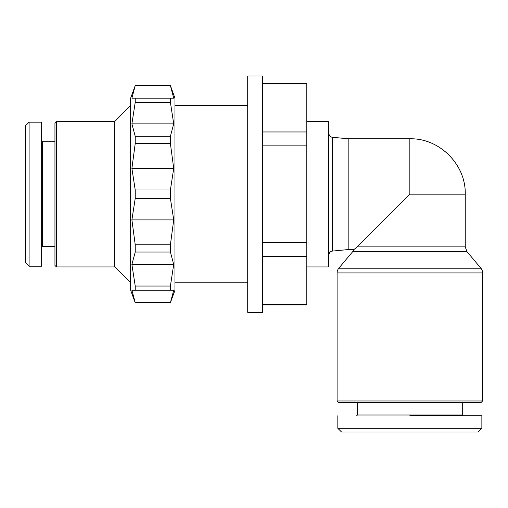 <?xml version="1.0" encoding="UTF-8"?>
<svg xmlns="http://www.w3.org/2000/svg" width="508" height="508" viewBox="0 0 508 508"><rect width="100%" height="100%" fill="white"/><g stroke="black" fill="none" stroke-linecap="round" stroke-linejoin="round"><path stroke-width="0.76" d="M482.6 272.936A7.385 7.385 0 0 0 480.873 268.192L338.823 268.192A7.385 7.385 0 0 0 337.096 272.936L337.096 400.983L482.6 400.983L482.6 272.936L337.096 272.936M337.833 415.754L337.833 428.314L341.528 432.003L478.168 432.003L481.863 428.314L481.863 415.754L478.682 415.754M337.833 428.314L481.863 428.314L478.168 432.003M337.096 400.983L338.569 402.463L481.12 402.463L482.6 400.983M465.245 246.882L357.137 246.882L409.848 194.17L465.245 194.17L465.245 246.882L466.973 251.625L352.723 251.625L338.823 268.192M466.973 251.625L480.873 268.192M357.137 246.882L353.943 249.568L348.171 249.568L332.308 251.092A3.696 3.696 0 0 0 328.968 254.768M357.403 402.463L357.403 415.017L462.286 415.017L462.286 402.463M409.848 194.17L409.848 138.779L348.171 138.779L348.171 249.568M348.171 138.779L332.308 137.249A3.696 3.696 0 0 1 328.968 133.572M328.968 122.155L328.968 266.186L328.231 266.929L328.231 121.418L328.968 122.155M247.72 75.997L247.72 312.35L262.496 312.35L262.496 75.997L247.72 75.997M170.396 85.598L173.73 98.152L170.396 98.152L170.396 102.311L173.723 123.857L170.396 136.303L170.396 143.554L173.723 168.434L170.396 189.986L170.396 198.361L173.723 219.907L170.396 244.786L170.396 252.044L173.723 264.484L170.396 286.036L170.396 290.195L173.73 290.195L170.396 302.749L174.968 290.195L174.968 98.152L170.396 85.598L135.223 85.598L131.889 98.152L172.618 98.152M135.223 85.598L130.651 98.152L130.651 290.195L135.223 302.749L170.396 302.666M170.396 252.044L135.223 252.044L131.896 264.484L135.223 286.036L135.223 290.195L170.396 290.195L131.889 290.195L135.223 302.666M135.223 252.044L135.223 244.786L170.396 244.786M170.396 198.361L135.223 198.361L131.896 219.907L135.223 244.786M135.223 198.361L135.223 189.986L170.396 189.986M170.396 143.554L135.223 143.554L131.896 168.434L135.223 189.986M135.223 143.554L135.223 136.303L170.396 136.303M170.396 102.311L135.223 102.311L131.896 123.857L135.223 136.303M135.223 102.311L135.223 98.152M56.42 121.418L56.42 266.929L54.947 265.449L54.947 122.898L56.42 121.418L114.77 121.418L114.77 266.929L130.651 282.804M54.947 141.732L42.386 141.732L42.386 246.615L54.947 246.615M29.096 122.155L29.096 266.186L41.65 266.186L41.65 122.155L29.096 122.155L25.4 125.851L25.4 262.496L29.096 266.186M409.848 415.754L481.863 415.754L409.848 415.754M262.496 304.965L306.813 304.965L306.813 256.381L262.496 256.381M306.813 256.381L306.813 83.382L262.496 83.382M262.496 304.673L306.813 304.673M306.813 242.468L262.496 242.468M306.813 145.879L262.496 145.879M306.813 131.966L262.496 131.966M306.813 83.674L262.496 83.674M173.723 264.484L131.896 264.484M135.223 286.036L170.396 286.036M173.723 219.907L131.896 219.907M173.723 168.434L131.896 168.434M173.723 123.857L131.896 123.857M170.396 85.681L135.223 85.681M332.308 137.249L332.308 251.092M352.723 251.625L353.943 249.568M462.286 415.017L463.029 415.754M306.813 121.418L328.231 121.418M174.968 105.537L247.72 105.537M114.77 121.418L130.651 105.537M42.386 141.732L41.65 140.995M357.403 415.017L356.667 415.754M465.245 194.17C466.02 164.586 439.433 137.998 409.848 138.779M306.813 266.929L328.231 266.929M174.968 282.804L247.72 282.804M170.396 302.749L135.223 302.749M56.42 266.929L114.77 266.929M42.386 246.615L41.65 247.352"/></g></svg>
